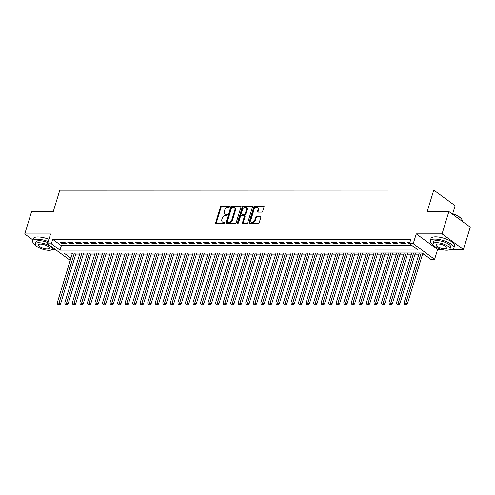 <?xml version="1.0" encoding="UTF-8"?>
<svg xmlns="http://www.w3.org/2000/svg" width="495" height="495" viewBox="0 0 495 495"><rect width="100%" height="100%" fill="white"/><g stroke="black" fill="none" stroke-linecap="round" stroke-linejoin="round"><path stroke-width="0.74" d="M229.705 206.564A0.681 0.47 -53.8 0 0 229.377 205.951L221.513 205.951A0.971 0.668 -53.8 0 0 220.504 206.83L215.678 222.608A0.971 0.668 -53.8 0 0 216.154 223.486L224.012 223.48A0.681 0.47 -53.8 0 0 224.39 222.255L223.375 222.255A3.106 2.141 -53.8 0 1 222.397 221.952A3.106 2.141 -53.8 0 1 221.859 219.452L222.261 218.134A3.106 2.141 -53.8 0 1 225.491 215.331L226.506 215.331A0.681 0.47 -53.8 0 0 226.883 214.1L225.862 214.1A3.106 2.141 -53.8 0 1 224.891 213.803A3.106 2.141 -53.8 0 1 224.353 211.297L224.755 209.985A3.106 2.141 -53.8 0 1 227.985 207.176L228.999 207.176A0.681 0.47 -53.8 0 0 229.705 206.564M261.694 212.12A0.971 0.668 -53.8 0 0 262.703 211.241L264.058 206.817A0.971 0.668 -53.8 0 0 263.581 205.939L254.851 205.945A0.971 0.668 -53.8 0 0 253.842 206.817L249.016 222.602A0.971 0.668 -53.8 0 0 249.492 223.474L258.223 223.474A0.971 0.668 -53.8 0 0 259.231 222.595L260.865 217.249A0.971 0.668 -53.8 0 0 260.395 216.371L256.658 216.371A0.971 0.668 -53.8 0 0 255.649 217.249L254.838 219.904A2.593 1.788 -53.8 0 1 251.324 221.995A2.593 1.788 -53.8 0 1 250.878 219.904L254.053 209.515A2.593 1.788 -53.8 0 1 257.567 207.417A2.593 1.788 -53.8 0 1 258.013 209.515L257.487 211.247A0.971 0.668 -53.8 0 0 257.957 212.12L261.694 212.12M448.885 211.526L470.25 227.168L463.425 249.492L442.06 233.857L448.885 211.526L427.21 211.532L433.762 190.099L59.808 190.204L53.25 211.637L31.575 211.643L24.75 233.974L50.57 233.968L47.569 243.794L51.338 243.794L52.705 239.326L410.831 239.221L409.464 243.689L413.232 243.689L434.598 259.324L430.829 259.331L422.167 252.988L64.041 253.087L70.921 258.13M442.06 233.857L416.239 233.863L413.232 243.689M241.04 206.823A0.971 0.668 -53.8 0 0 240.57 205.945L231.833 205.951A0.971 0.668 -53.8 0 0 230.831 206.823L226.005 222.608A0.971 0.668 -53.8 0 0 226.475 223.48L235.205 223.48A0.971 0.668 -53.8 0 0 236.214 222.602L241.04 206.823M243.342 205.945L252.079 205.945A0.971 0.668 -53.8 0 1 252.549 206.817L247.723 222.602A0.971 0.668 -53.8 0 1 246.714 223.474L242.977 223.48A0.971 0.668 -53.8 0 1 242.507 222.602L244.462 216.204A0.971 0.668 -53.8 0 0 243.992 215.325L241.511 215.325A0.971 0.668 -53.8 0 0 240.502 216.204L238.466 222.868A0.681 0.47 -53.8 0 1 237.433 222.868L242.333 206.823A0.971 0.668 -53.8 0 1 243.342 205.945L243.924 206.365L252.58 206.365M24.75 233.974L32.887 239.933M64.808 242.389L60.285 242.389L61.727 243.447L66.25 243.447L64.808 242.389M72.344 242.383L67.821 242.389L69.263 243.441L73.792 243.441L72.344 242.383M79.887 242.383L75.364 242.383L76.805 243.441L81.329 243.441L79.887 242.383M87.423 242.383L82.9 242.383L84.342 243.441L88.871 243.435L87.423 242.383M94.966 242.377L90.443 242.383L91.884 243.435L96.407 243.435L94.966 242.377M102.502 242.377L97.979 242.377L99.421 243.435L103.95 243.435L102.502 242.377M110.045 242.377L105.522 242.377L106.963 243.435L111.486 243.429L110.045 242.377M117.581 242.371L113.058 242.371L114.5 243.429L119.029 243.429L117.581 242.371M125.124 242.371L120.601 242.371L122.042 243.429L126.565 243.429L125.124 242.371M132.66 242.371L128.137 242.371L129.579 243.429L134.108 243.422L132.66 242.371M140.203 242.364L135.68 242.364L137.121 243.422L141.644 243.422L140.203 242.364M147.739 242.364L143.216 242.364L144.658 243.422L149.187 243.422L147.739 242.364M155.282 242.364L150.758 242.364L152.2 243.422L156.723 243.416L155.282 242.364M162.818 242.358L158.295 242.358L159.737 243.416L164.266 243.416L162.818 242.358M170.36 242.358L165.837 242.358L167.279 243.416L171.802 243.416L170.36 242.358M177.897 242.358L173.374 242.358L174.815 243.41L179.345 243.41L177.897 242.358M185.439 242.352L180.916 242.352L182.358 243.41L186.881 243.41L185.439 242.352M192.976 242.352L188.453 242.352L189.894 243.41L194.424 243.41L192.976 242.352M200.518 242.346L195.995 242.352L197.437 243.404L201.96 243.404L200.518 242.346M208.055 242.346L203.532 242.346L204.973 243.404L209.503 243.404L208.055 242.346M215.597 242.346L211.074 242.346L212.516 243.404L217.039 243.404L215.597 242.346M223.134 242.34L218.611 242.346L220.052 243.398L224.582 243.398L223.134 242.34M230.676 242.34L226.153 242.34L227.595 243.398L232.118 243.398L230.676 242.34M238.213 242.34L233.69 242.34L235.131 243.398L239.66 243.398L238.213 242.34M245.755 242.333L241.232 242.34L242.674 243.392L247.197 243.392L245.755 242.333M253.292 242.333L248.768 242.333L250.21 243.392L254.739 243.392L253.292 242.333M260.834 242.333L256.311 242.333L257.753 243.392L262.276 243.385L260.834 242.333M268.37 242.327L263.847 242.333L265.295 243.385L269.818 243.385L268.37 242.327M275.913 242.327L271.39 242.327L272.832 243.385L277.355 243.385L275.913 242.327M283.449 242.327L278.926 242.327L280.374 243.385L284.897 243.379L283.449 242.327M290.992 242.321L286.469 242.321L287.911 243.379L292.434 243.379L290.992 242.321M298.528 242.321L294.005 242.321L295.453 243.379L299.976 243.379L298.528 242.321M306.071 242.321L301.548 242.321L302.99 243.379L307.513 243.373L306.071 242.321M313.607 242.315L309.084 242.315L310.532 243.373L315.055 243.373L313.607 242.315M321.15 242.315L316.627 242.315L318.068 243.373L322.591 243.373L321.15 242.315M328.686 242.315L324.163 242.315L325.611 243.373L330.134 243.367L328.686 242.315M336.229 242.309L331.706 242.309L333.147 243.367L337.67 243.367L336.229 242.309M343.765 242.309L339.242 242.309L340.69 243.367L345.213 243.367L343.765 242.309M351.308 242.309L346.785 242.309L348.226 243.361L352.749 243.361L351.308 242.309M358.844 242.303L354.321 242.303L355.769 243.361L360.292 243.361L358.844 242.303M366.387 242.303L361.864 242.303L363.305 243.361L367.828 243.361L366.387 242.303M373.923 242.296L369.4 242.303L370.848 243.354L375.371 243.354L373.923 242.296M381.466 242.296L376.943 242.296L378.384 243.354L382.907 243.354L381.466 242.296M389.002 242.296L384.479 242.296L385.927 243.354L390.45 243.354L389.002 242.296M396.545 242.29L392.021 242.296L393.463 243.348L397.986 243.348L396.545 242.29M404.081 242.29L399.558 242.29L401.006 243.348L405.529 243.348L404.081 242.29M52.705 239.326L61.368 245.669L412.026 245.563M409.891 242.29L407.1 242.29L408.542 243.348L409.569 243.348M75.543 254.962L79.429 254.962M83.08 254.962L86.972 254.962M90.622 254.962L94.508 254.956M98.158 254.956L102.05 254.956M105.701 254.956L109.587 254.956M113.237 254.956L117.129 254.95M120.78 254.95L124.666 254.95M128.316 254.95L132.208 254.95M135.859 254.95L139.745 254.944M143.395 254.944L147.287 254.944M150.938 254.944L154.824 254.944M158.474 254.937L162.366 254.937M166.017 254.937L169.903 254.937M173.553 254.937L177.445 254.937M181.096 254.931L184.981 254.931M188.632 254.931L192.524 254.931M196.175 254.931L200.06 254.931M203.711 254.925L207.603 254.925M211.254 254.925L215.139 254.925M218.79 254.925L222.682 254.925M226.333 254.919L230.218 254.919M233.869 254.919L237.761 254.919M241.412 254.919L245.297 254.913M248.948 254.913L252.84 254.913M256.49 254.913L260.376 254.913M264.027 254.913L267.919 254.906M271.569 254.906L275.455 254.906M279.106 254.906L282.998 254.906M286.648 254.906L290.534 254.9M294.185 254.9L298.077 254.9M301.727 254.9L305.613 254.9M309.264 254.9L313.156 254.894M316.806 254.894L320.692 254.894M324.343 254.894L328.235 254.894M331.885 254.888L335.771 254.888M339.421 254.888L343.313 254.888M346.964 254.888L350.85 254.888M354.5 254.882L358.392 254.882M362.043 254.882L365.929 254.882M369.579 254.882L373.471 254.882M377.122 254.876L381.008 254.876M384.658 254.876L388.55 254.876M392.201 254.876L396.087 254.876M399.737 254.869L403.629 254.869M407.28 254.869L411.166 254.869M414.816 254.869L418.708 254.863M422.359 254.863L424.729 254.863M71.503 253.087L72.289 253.663M452.69 213.704L455.128 205.734L433.762 190.099M416.239 233.863L437.599 249.505L441.75 249.499M451.316 249.499L463.425 249.492M437.599 249.505L434.598 259.324M70.525 259.43L68.935 259.43L47.569 243.794M53.608 249.61L55.52 249.61M51.338 243.794L60 250.13L418.127 250.031L409.464 243.689M61.368 245.669L60 250.13M61.727 243.447L62.048 242.389M69.263 243.441L69.591 242.389M76.805 243.441L77.127 242.383M84.342 243.441L84.67 242.383M91.884 243.435L92.206 242.377M99.421 243.435L99.749 242.377M106.963 243.435L107.285 242.377M114.5 243.429L114.828 242.371M122.042 243.429L122.364 242.371M129.579 243.429L129.907 242.371M137.121 243.422L137.443 242.364M144.658 243.422L144.986 242.364M152.2 243.422L152.522 242.364M159.737 243.416L160.064 242.358M167.279 243.416L167.601 242.358M174.815 243.41L175.143 242.358M182.358 243.41L182.68 242.352M189.894 243.41L190.222 242.352M197.437 243.404L197.759 242.352M204.973 243.404L205.301 242.346M212.516 243.404L212.838 242.346M220.052 243.398L220.38 242.346M227.595 243.398L227.917 242.34M235.131 243.398L235.459 242.34M242.674 243.392L242.996 242.34M250.21 243.392L250.538 242.333M257.753 243.392L258.074 242.333M265.295 243.385L265.617 242.327M272.832 243.385L273.153 242.327M280.374 243.385L280.696 242.327M287.911 243.379L288.232 242.321M295.453 243.379L295.775 242.321M302.99 243.379L303.311 242.321M310.532 243.373L310.854 242.315M318.068 243.373L318.39 242.315M325.611 243.373L325.933 242.315M333.147 243.367L333.469 242.309M340.69 243.367L341.012 242.309M348.226 243.361L348.548 242.309M355.769 243.361L356.091 242.303M363.305 243.361L363.627 242.303M370.848 243.354L371.17 242.303M378.384 243.354L378.706 242.296M385.927 243.354L386.249 242.296M393.463 243.348L393.785 242.296M401.006 243.348L401.327 242.29M408.542 243.348L408.864 242.29M224.891 213.803L225.466 214.224A3.106 2.141 -53.8 0 0 226.444 214.527L225.862 214.1M227.248 214.527L226.444 214.527M222.397 221.952L222.973 222.379A3.106 2.141 -53.8 0 0 223.95 222.676L223.375 222.255M224.755 222.676L223.95 222.676M229.736 206.372L222.088 206.372A0.971 0.668 -53.8 0 0 221.079 207.25L216.259 223.028A0.971 0.668 -53.8 0 0 216.222 223.486M241.071 206.365L232.415 206.372A0.971 0.668 -53.8 0 0 231.406 207.25L226.58 223.028A0.971 0.668 -53.8 0 0 226.549 223.48M232.273 207.176A0.681 0.47 -53.8 0 0 231.567 207.789L227.335 221.642A0.681 0.47 -53.8 0 0 227.663 222.255L228.74 222.255A3.106 2.141 -53.8 0 0 231.963 219.446L234.859 209.979A3.106 2.141 -53.8 0 0 234.321 207.479A3.106 2.141 -53.8 0 0 233.349 207.176L232.273 207.176M227.904 222.428A0.681 0.47 -53.8 0 0 228.245 222.676L227.663 222.255M234.321 207.479L234.902 207.9A3.106 2.141 -53.8 0 1 235.434 210.4L232.539 219.873A3.106 2.141 -53.8 0 1 229.315 222.676L228.245 222.676M244.295 215.418L244.87 215.839A0.971 0.668 -53.8 0 1 245.037 216.624L243.082 223.022A0.971 0.668 -53.8 0 0 243.051 223.48M243.924 206.365A0.971 0.668 -53.8 0 0 242.915 207.244L238.008 223.288A0.681 0.47 -53.8 0 0 237.977 223.431M246.491 209.558A2.593 1.788 -53.8 0 0 246.046 207.467A2.593 1.788 -53.8 0 0 242.531 209.558L241.418 213.221A0.971 0.668 -53.8 0 0 241.888 214.1L244.369 214.1A0.971 0.668 -53.8 0 0 245.371 213.221L246.491 209.558L247.073 209.985A2.593 1.788 -53.8 0 0 246.621 207.888L246.046 207.467M241.585 214.001L242.16 214.428A0.971 0.668 -53.8 0 0 242.463 214.521L241.888 214.1M247.073 209.985L245.953 213.642A0.971 0.668 -53.8 0 1 244.945 214.521L242.463 214.521M257.567 207.417L258.142 207.844A2.593 1.788 -53.8 0 1 258.594 209.936L258.062 211.668A0.971 0.668 -53.8 0 0 258.031 212.12M251.324 221.995L251.906 222.416A2.593 1.788 -53.8 0 0 255.414 220.325L254.838 219.904M260.896 216.798L257.233 216.798A0.971 0.668 -53.8 0 0 256.224 217.67L255.414 220.325M264.089 206.359L255.426 206.365A0.971 0.668 -53.8 0 0 254.424 207.244L249.598 223.022A0.971 0.668 -53.8 0 0 249.567 223.474M72.462 253.087L57.203 303.002L59.091 303.002L60.532 304.06L76.112 253.087M58.602 304.481L57.847 304.481L59.177 304.901L58.602 304.481L74.349 253.087M57.847 304.481L57.203 303.002M60.532 304.06L59.177 304.901M48.256 241.541A12.35 4.034 -163 0 0 37.199 239.19A12.35 4.034 -163 0 0 32.602 240.861A12.35 4.034 -163 0 0 35.349 244.728M48.943 239.308A12.35 4.034 -163 0 0 37.88 236.957A12.35 4.034 -163 0 0 33.283 238.627L32.602 240.861M35.281 243.924A8.891 2.902 -163 0 0 39.625 248.038A8.891 2.902 -163 0 0 48.98 250.328A8.891 2.902 -163 0 0 52.291 249.127A8.891 2.902 -163 0 0 47.947 245.013A8.891 2.902 -163 0 0 38.591 242.723A8.891 2.902 -163 0 0 35.281 243.924L35.912 241.869A8.891 2.902 17 0 1 39.216 240.669A8.891 2.902 17 0 1 47.916 242.661M47.136 248.979A5.73 1.869 -163 0 0 49.265 248.199A5.73 1.869 -163 0 0 46.468 245.551A5.73 1.869 -163 0 0 40.435 244.072A5.73 1.869 -163 0 0 38.307 244.852A5.73 1.869 -163 0 0 41.104 247.5A5.73 1.869 -163 0 0 47.136 248.979M51.783 249.752A12.35 4.034 -163 0 0 55.001 249.233M449.491 249.641A12.35 4.034 -163 0 0 453.934 247.97A12.35 4.034 -163 0 0 447.901 242.253A12.35 4.034 -163 0 0 434.901 239.073A12.35 4.034 -163 0 0 430.31 240.743A12.35 4.034 -163 0 0 433.057 244.617M453.934 247.97L454.614 245.737A12.35 4.034 -163 0 0 448.581 240.019A12.35 4.034 -163 0 0 435.588 236.839A12.35 4.034 -163 0 0 430.99 238.516L430.31 240.743M432.989 243.812L433.614 241.758A8.891 2.902 17 0 1 436.924 240.551A8.891 2.902 17 0 1 446.28 242.841A8.891 2.902 17 0 1 450.623 246.956L449.998 249.01A8.891 2.902 -163 0 0 445.655 244.895A8.891 2.902 -163 0 0 436.299 242.606A8.891 2.902 -163 0 0 432.989 243.812A8.891 2.902 -163 0 0 437.332 247.927A8.891 2.902 -163 0 0 446.688 250.216A8.891 2.902 -163 0 0 449.998 249.01M444.844 248.861A5.73 1.869 -163 0 0 446.973 248.088A5.73 1.869 -163 0 0 444.176 245.433A5.73 1.869 -163 0 0 438.143 243.961A5.73 1.869 -163 0 0 436.015 244.734A5.73 1.869 -163 0 0 438.811 247.389A5.73 1.869 -163 0 0 444.844 248.861M462.113 221.209L462.182 220.993A12.35 4.034 -163 0 0 461.86 219.44A12.35 4.034 -163 0 0 451.675 213.568M451.23 213.24A12.053 3.935 17 0 1 461.668 219.124L461.86 219.44M80.004 253.087L64.74 303.002L66.627 303.002L68.069 304.054L83.655 253.087M66.138 304.481L65.383 304.481L66.72 304.901L66.138 304.481L81.885 253.087M65.383 304.481L64.74 303.002M68.069 304.054L66.72 304.901M87.541 253.081L72.282 302.996L74.17 302.996L75.611 304.054L91.191 253.081M73.681 304.474L72.926 304.474L74.256 304.895L73.681 304.474L89.428 253.081M72.926 304.474L72.282 302.996M75.611 304.054L74.256 304.895M95.083 253.081L79.819 302.996L81.706 302.996L83.148 304.054L98.734 253.081M81.217 304.474L80.462 304.474L81.799 304.895L81.217 304.474L96.964 253.081M80.462 304.474L79.819 302.996M83.148 304.054L81.799 304.895M102.62 253.081L87.361 302.996L89.249 302.996L90.69 304.048L106.27 253.075M88.76 304.468L88.005 304.474L89.335 304.895L88.76 304.468L104.507 253.081M88.005 304.474L87.361 302.996M90.69 304.048L89.335 304.895M110.162 253.075L94.898 302.99L96.785 302.99L98.227 304.048L113.813 253.075M96.296 304.468L95.541 304.468L96.878 304.889L96.296 304.468L112.043 253.075M95.541 304.468L94.898 302.99M98.227 304.048L96.878 304.889M117.699 253.075L102.44 302.99L104.327 302.99L105.769 304.048L121.349 253.075M103.839 304.468L103.084 304.468L104.414 304.889L103.839 304.468L119.586 253.075M103.084 304.468L102.44 302.99M105.769 304.048L104.414 304.889M125.241 253.075L109.977 302.99L111.864 302.99L113.306 304.041L128.892 253.069M111.375 304.462L110.62 304.462L111.957 304.889L111.375 304.462L127.122 253.075M110.62 304.462L109.977 302.99M113.306 304.041L111.957 304.889M132.778 253.069L117.519 302.983L119.406 302.983L120.848 304.041L136.428 253.069M118.918 304.462L118.163 304.462L119.493 304.883L118.918 304.462L134.665 253.069M118.163 304.462L117.519 302.983M120.848 304.041L119.493 304.883M140.32 253.069L125.056 302.983L126.943 302.983L128.384 304.041L143.971 253.069M126.454 304.462L125.699 304.462L127.036 304.883L126.454 304.462L142.201 253.069M125.699 304.462L125.056 302.983M128.384 304.041L127.036 304.883M147.857 253.069L132.598 302.983L134.485 302.977L135.927 304.035L151.507 253.063M133.996 304.456L133.242 304.456L134.572 304.883L133.996 304.456L149.744 253.063M133.242 304.456L132.598 302.983M135.927 304.035L134.572 304.883M155.399 253.063L140.135 302.977L142.022 302.977L143.463 304.035L159.05 253.063M141.533 304.456L140.778 304.456L142.115 304.877L141.533 304.456L157.28 253.063M140.778 304.456L140.135 302.977M143.463 304.035L142.115 304.877M162.935 253.063L147.677 302.977L149.564 302.977L151.006 304.035L166.586 253.063M149.075 304.456L148.321 304.456L149.651 304.877L149.075 304.456L164.823 253.063M148.321 304.456L147.677 302.977M151.006 304.035L149.651 304.877M170.478 253.063L155.213 302.977L157.101 302.971L158.542 304.029L174.129 253.056M156.612 304.45L155.857 304.45L157.193 304.877L156.612 304.45L172.359 253.056M155.857 304.45L155.213 302.977M158.542 304.029L157.193 304.877M178.014 253.056L162.756 302.971L164.643 302.971L166.085 304.029L181.665 253.056M164.154 304.45L163.399 304.45L164.73 304.871L164.154 304.45L179.902 253.056M163.399 304.45L162.756 302.971M166.085 304.029L164.73 304.871M185.557 253.056L170.292 302.971L172.18 302.971L173.621 304.029L189.208 253.056M171.691 304.45L170.936 304.45L172.272 304.871L171.691 304.45L187.438 253.056M170.936 304.45L170.292 302.971M173.621 304.029L172.272 304.871M193.093 253.05L177.835 302.965L179.722 302.965L181.164 304.023L196.744 253.05M179.233 304.444L178.478 304.444L179.809 304.871L179.233 304.444L194.981 253.05M178.478 304.444L177.835 302.965M181.164 304.023L179.809 304.871M200.636 253.05L185.371 302.965L187.258 302.965L188.7 304.023L204.287 253.05M186.77 304.444L186.015 304.444L187.351 304.864L186.77 304.444L202.517 253.05M186.015 304.444L185.371 302.965M188.7 304.023L187.351 304.864M208.172 253.05L192.914 302.965L194.801 302.965L196.243 304.017L211.823 253.05M194.312 304.444L193.557 304.444L194.888 304.864L194.312 304.444L210.059 253.05M193.557 304.444L192.914 302.965M196.243 304.017L194.888 304.864M215.715 253.044L200.45 302.959L202.337 302.959L203.779 304.017L219.365 253.044M201.849 304.437L201.094 304.437L202.43 304.864L201.849 304.437L217.596 253.044M201.094 304.437L200.45 302.959M203.779 304.017L202.43 304.864M223.251 253.044L207.993 302.959L209.88 302.959L211.322 304.017L226.902 253.044M209.391 304.437L208.636 304.437L209.967 304.858L209.391 304.437L225.138 253.044M208.636 304.437L207.993 302.959M211.322 304.017L209.967 304.858M230.794 253.044L215.529 302.959L217.416 302.959L218.858 304.01L234.444 253.044M216.928 304.437L216.173 304.437L217.509 304.858L216.928 304.437L232.675 253.044M216.173 304.437L215.529 302.959M218.858 304.01L217.509 304.858M238.33 253.038L223.072 302.952L224.959 302.952L226.401 304.01L241.981 253.038M224.47 304.431L223.715 304.431L225.046 304.858L224.47 304.431L240.217 253.038M223.715 304.431L223.072 302.952M226.401 304.01L225.046 304.858M245.873 253.038L230.608 302.952L232.495 302.952L233.937 304.01L249.523 253.038M232.006 304.431L231.252 304.431L232.588 304.852L232.006 304.431L247.754 253.038M231.252 304.431L230.608 302.952M233.937 304.01L232.588 304.852M253.409 253.038L238.151 302.952L240.038 302.952L241.48 304.004L257.06 253.038M239.549 304.431L238.794 304.431L240.125 304.852L239.549 304.431L255.296 253.038M238.794 304.431L238.151 302.952M241.48 304.004L240.125 304.852M260.952 253.032L245.687 302.946L247.574 302.946L249.016 304.004L264.602 253.032M247.085 304.425L246.331 304.425L247.667 304.846L247.085 304.425L262.833 253.032M246.331 304.425L245.687 302.946M249.016 304.004L247.667 304.846M268.488 253.032L253.23 302.946L255.117 302.946L256.558 304.004L272.139 253.032M254.628 304.425L253.873 304.425L255.203 304.846L254.628 304.425L270.375 253.032M253.873 304.425L253.23 302.946M256.558 304.004L255.203 304.846M276.031 253.032L260.766 302.946L262.653 302.946L264.095 303.998L279.681 253.025M262.164 304.419L261.41 304.425L262.746 304.846L262.164 304.419L277.912 253.032M261.41 304.425L260.766 302.946M264.095 303.998L262.746 304.846M283.567 253.025L268.309 302.94L270.196 302.94L271.637 303.998L287.218 253.025M269.707 304.419L268.952 304.419L270.282 304.84L269.707 304.419L285.454 253.025M268.952 304.419L268.309 302.94M271.637 303.998L270.282 304.84M291.11 253.025L275.845 302.94L277.732 302.94L279.174 303.998L294.76 253.025M277.243 304.419L276.488 304.419L277.825 304.84L277.243 304.419L292.99 253.025M276.488 304.419L275.845 302.94M279.174 303.998L277.825 304.84M298.646 253.025L283.387 302.94L285.275 302.94L286.716 303.992L302.297 253.019M284.786 304.413L284.031 304.413L285.361 304.84L284.786 304.413L300.533 253.025M284.031 304.413L283.387 302.94M286.716 303.992L285.361 304.84M306.188 253.019L290.924 302.934L292.811 302.934L294.253 303.992L309.839 253.019M292.322 304.413L291.567 304.413L292.904 304.833L292.322 304.413L308.069 253.019M291.567 304.413L290.924 302.934M294.253 303.992L292.904 304.833M313.725 253.019L298.466 302.934L300.354 302.934L301.795 303.992L317.375 253.019M299.865 304.413L299.11 304.413L300.44 304.833L299.865 304.413L315.612 253.019M299.11 304.413L298.466 302.934M301.795 303.992L300.44 304.833M321.267 253.019L306.003 302.934L307.89 302.928L309.332 303.986L324.918 253.013M307.401 304.406L306.646 304.406L307.983 304.833L307.401 304.406L323.148 253.013M306.646 304.406L306.003 302.934M309.332 303.986L307.983 304.833M328.804 253.013L313.545 302.928L315.433 302.928L316.874 303.986L332.454 253.013M314.944 304.406L314.189 304.406L315.519 304.827L314.944 304.406L330.691 253.013M314.189 304.406L313.545 302.928M316.874 303.986L315.519 304.827M336.346 253.013L321.082 302.928L322.969 302.928L324.411 303.986L339.997 253.013M322.48 304.406L321.725 304.406L323.062 304.827L322.48 304.406L338.227 253.013M321.725 304.406L321.082 302.928M324.411 303.986L323.062 304.827M343.883 253.013L328.624 302.928L330.512 302.921L331.953 303.979L347.533 253.007M330.023 304.4L329.268 304.4L330.598 304.827L330.023 304.4L345.77 253.007M329.268 304.4L328.624 302.928M331.953 303.979L330.598 304.827M351.425 253.007L336.161 302.921L338.048 302.921L339.49 303.979L355.076 253.007M337.559 304.4L336.804 304.4L338.141 304.821L337.559 304.4L353.306 253.007M336.804 304.4L336.161 302.921M339.49 303.979L338.141 304.821M358.962 253.007L343.703 302.921L345.59 302.921L347.032 303.979L362.612 253.007M345.102 304.4L344.347 304.4L345.677 304.821L345.102 304.4L360.849 253.007M344.347 304.4L343.703 302.921M347.032 303.979L345.677 304.821M366.504 253.001L351.24 302.915L353.127 302.915L354.568 303.973L370.155 253.001M352.638 304.394L351.883 304.394L353.22 304.821L352.638 304.394L368.385 253.001M351.883 304.394L351.24 302.915M354.568 303.973L353.22 304.821M374.041 253.001L358.782 302.915L360.669 302.915L362.111 303.973L377.691 253.001M360.181 304.394L359.426 304.394L360.756 304.815L360.181 304.394L375.928 253.001M359.426 304.394L358.782 302.915M362.111 303.973L360.756 304.815M381.583 253.001L366.319 302.915L368.206 302.915L369.647 303.967L385.234 253.001M367.717 304.394L366.962 304.394L368.299 304.815L367.717 304.394L383.464 253.001M366.962 304.394L366.319 302.915M369.647 303.967L368.299 304.815M389.12 252.995L373.861 302.909L375.748 302.909L377.19 303.967L392.77 252.995M375.26 304.388L374.505 304.388L375.835 304.815L375.26 304.388L391.007 252.995M374.505 304.388L373.861 302.909M377.19 303.967L375.835 304.815M396.662 252.995L381.397 302.909L383.285 302.909L384.726 303.967L400.313 252.995M382.796 304.388L382.041 304.388L383.378 304.809L382.796 304.388L398.543 252.995M382.041 304.388L381.397 302.909M384.726 303.967L383.378 304.809M404.198 252.995L388.94 302.909L390.827 302.909L392.269 303.961L407.849 252.995M390.338 304.388L389.584 304.388L390.914 304.809L390.338 304.388L406.086 252.995M389.584 304.388L388.94 302.909M392.269 303.961L390.914 304.809M411.741 252.988L396.476 302.903L398.364 302.903L399.805 303.961L415.392 252.988M397.875 304.382L397.12 304.382L398.456 304.809L397.875 304.382L413.622 252.988M397.12 304.382L396.476 302.903M399.805 303.961L398.456 304.809M419.277 252.988L404.019 302.903L405.906 302.903L407.348 303.961L422.792 253.446M405.417 304.382L404.663 304.382L405.993 304.802L405.417 304.382L421.165 252.988M404.663 304.382L404.019 302.903M407.348 303.961L405.993 304.802M229.717 206.198L229.377 205.951M224.73 222.503L224.39 222.255M227.224 214.354L226.883 214.1M216.259 223.028L215.678 222.608M221.079 207.25L220.504 206.83M222.088 206.372L221.513 205.951M226.58 223.028L226.005 222.608M231.406 207.25L230.831 206.823M232.415 206.372L231.833 205.951M241.053 206.304L240.57 205.945M229.315 222.676L228.74 222.255M232.539 219.873L231.963 219.446M235.434 210.4L234.859 209.979M252.561 206.297L252.079 205.945M243.082 223.022L242.507 222.602M245.037 216.624L244.462 216.204M238.008 223.288L237.433 222.868M242.915 207.244L242.333 206.823M244.945 214.521L244.369 214.1M245.953 213.642L245.371 213.221M258.062 211.668L257.487 211.247M258.594 209.936L258.013 209.515M256.224 217.67L255.649 217.249M257.233 216.798L256.658 216.371M260.884 216.73L260.395 216.371M249.598 223.022L249.016 222.602M254.424 207.244L253.842 206.817M255.426 206.365L254.851 205.945M264.07 206.297L263.581 205.939M228.028 222.614L227.453 222.187M52.761 247.593L52.291 249.127"/></g></svg>
